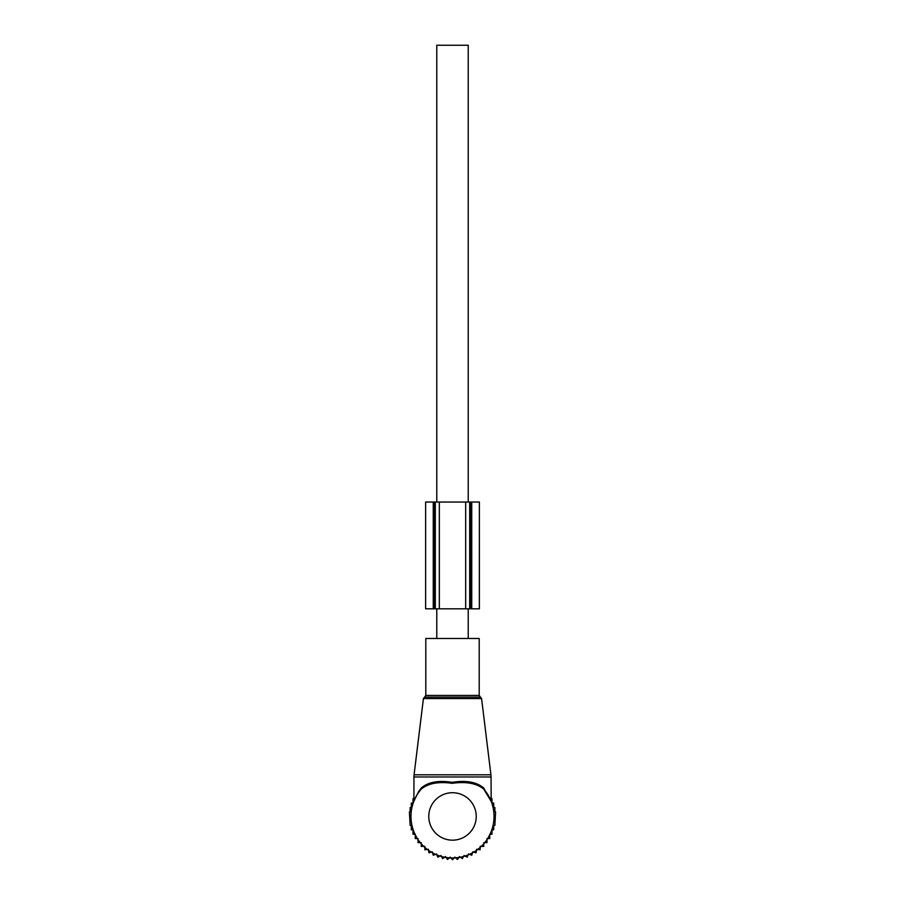 <?xml version="1.0" encoding="UTF-8"?>
<svg xmlns="http://www.w3.org/2000/svg" width="905" height="905" viewBox="0 0 905 905"><rect width="100%" height="100%" fill="white"/><g stroke="black" fill="none" stroke-linecap="round" stroke-linejoin="round"><path stroke-width="1.36" d="M425.803 638.478L479.198 638.478L479.198 695.425L425.803 695.425L425.803 638.478M418.664 791.502L413.823 801.332L418.664 791.502L421.323 787.961C428.257 782.033 438.529 780.167 452.161 782.35C466.075 780.133 476.584 781.999 483.677 787.961L491.177 801.344L483.79 789.149C476.788 783.323 466.245 781.377 452.149 783.3C438.371 781.411 428.054 783.357 421.221 789.137A41.528 41.528 0 0 0 452.5 857.974A41.528 41.528 0 0 0 484.209 789.624A41.528 41.528 0 0 0 483.779 789.137L490.25 799.149M490.058 798.244L484.209 789.624M421.221 789.137L421.323 787.961M421.244 843.788L421.244 846.413L424.762 846.288L424.898 849.806L428.382 849.275L428.913 852.759L432.319 851.831L433.246 855.236L436.515 853.924L437.828 857.193L440.927 855.508L442.613 858.607L445.498 856.583L447.523 859.467L450.158 857.114L452.5 859.75L454.842 857.114L457.478 859.467L459.502 856.583L462.387 858.607L464.073 855.508L467.172 857.193L468.485 853.924L471.754 855.236L472.682 851.831L476.087 852.759L476.618 849.275L480.103 849.806L480.238 846.288L483.756 846.413L483.756 843.788M491.064 798.629L491.969 798.629L491.969 803.063L493.689 803.063L493.689 807.52L494.877 807.52L494.877 811.989L495.578 811.989L494.877 825.371L493.689 825.371L493.689 829.828L491.969 829.828L491.969 834.263L489.741 834.263L489.741 838.55L486.992 838.55L486.992 842.623L483.756 842.623M421.244 842.623L418.008 842.623L418.008 838.55L415.259 838.55L415.259 834.263L413.031 834.263L413.031 829.828L411.311 829.828L411.311 825.371L410.123 825.371L409.422 811.989L410.123 811.989L410.123 807.52L411.311 807.52L411.311 803.063L413.031 803.063L413.031 798.629L413.936 798.629M439.321 502.037L479.379 502.037L479.356 608.816L469.695 608.816L469.695 502.037L469.695 608.816L435.305 608.816L435.305 502.037L439.321 502.037L439.321 608.816M435.305 502.037L434.366 502.037L434.366 608.816L435.305 608.816M434.366 502.037L425.622 502.037L425.622 608.816L434.366 608.816M436.776 638.478L436.776 608.816M436.776 502.037L436.776 45.25L468.224 45.25L468.224 502.037M468.224 638.478L468.224 608.816M481.573 698.57L423.427 698.57L414.071 774.793L490.929 774.793L481.573 698.57L479.198 695.425M423.427 698.57L424.615 697.11L480.385 697.11M413.936 800.687L413.936 776.965L491.064 776.965L490.929 774.793M476.234 816.446A23.734 23.734 0 0 0 452.5 792.712A23.734 23.734 0 0 0 428.766 816.446A23.734 23.734 0 0 0 452.5 840.168A23.734 23.734 0 0 0 476.234 816.446M465.679 502.037L465.679 608.816M433.257 502.037L433.257 608.816M471.743 502.037L471.743 608.816M470.634 502.037L470.634 608.816M424.615 697.11L425.803 695.425M413.936 776.965L414.071 774.793M491.177 801.344L491.064 776.965M425.622 502.037L425.622 608.816M479.379 502.037L479.379 608.816"/></g></svg>
